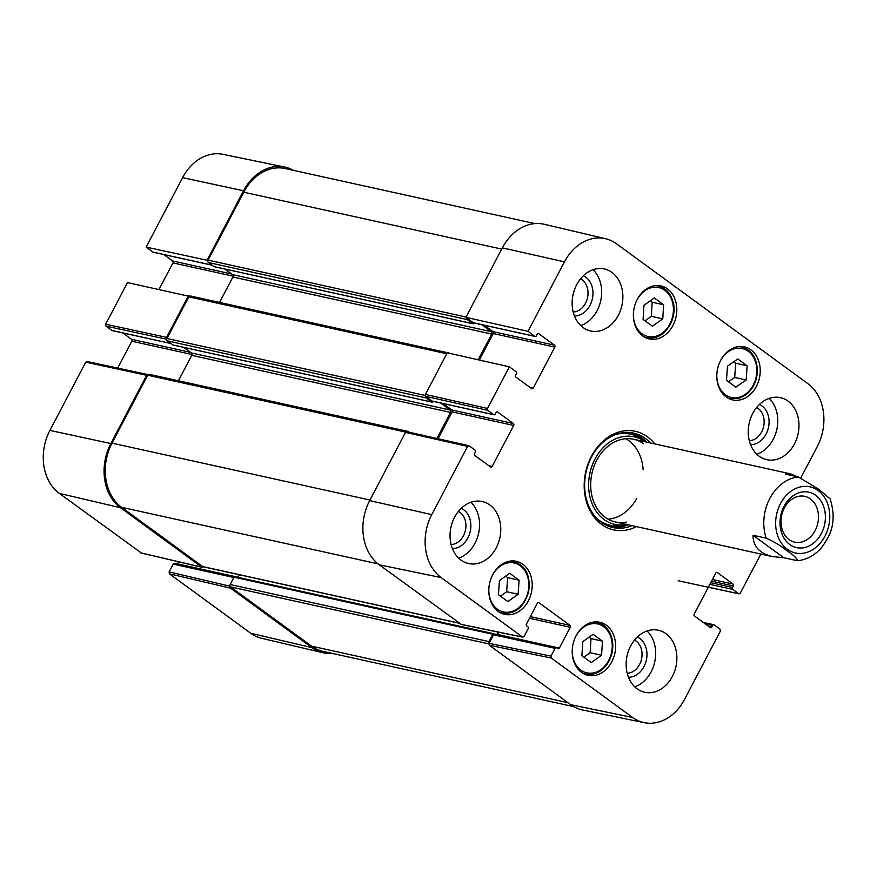 <?xml version="1.0" encoding="UTF-8"?>
<svg xmlns="http://www.w3.org/2000/svg" width="877" height="877" viewBox="0 0 877 877"><rect width="100%" height="100%" fill="white"/><g stroke="black" fill="none" stroke-linecap="round" stroke-linejoin="round"><path stroke-width="1.32" d="M573.711 706.654L323.054 651.37A47.632 37.536 -77.6 0 1 311.62 646.163L230.519 586.899A1.765 1.392 -77.6 0 1 230.169 584.52L234.016 577.176A1.063 0.833 -77.6 0 1 235.2 576.77M488.949 643.521A1.765 1.392 -77.6 0 1 488.982 641.602L492.83 634.257A1.063 0.833 -77.6 0 1 494.014 633.841L494.332 634.071M496.864 634.531L498.147 632.076M238.095 577.351L239.443 574.775M459.23 623.251L203.135 566.772A1.765 1.392 -77.6 0 1 202.719 566.575L121.618 507.312A47.632 37.536 -77.6 0 1 112.026 443.137L147.687 375.203A1.765 1.392 -77.6 0 1 149.222 374.326L408.035 431.407A1.765 1.392 -77.6 0 1 408.463 431.594L409.416 432.295M406.928 431.736A1.765 1.392 -77.6 0 1 408.035 431.407M436.91 438.489L450.592 412.42A1.765 1.392 102.4 0 0 450.241 410.041L440.638 403.025M178.426 380.761L191.778 355.338A1.765 1.392 102.4 0 0 191.427 352.96L183.786 347.38M433.008 401.348L432.876 401.589A1.063 0.833 -77.6 0 1 431.692 401.995L426.134 397.939A1.765 1.392 -77.6 0 1 425.564 396.229M173.416 345.034A1.063 0.833 -77.6 0 1 172.879 344.924L167.321 340.857A1.765 1.392 -77.6 0 1 166.97 338.478L188.818 296.865A1.765 1.392 -77.6 0 1 190.353 295.988L449.167 353.069A1.765 1.392 -77.6 0 1 449.594 353.256L449.769 353.387M448.531 353.113A1.765 1.392 -77.6 0 1 449.167 353.069M478.217 359.8L491.723 334.082A1.765 1.392 102.4 0 0 491.372 331.703L481.758 324.687M219.557 302.422L232.909 277A1.765 1.392 102.4 0 0 232.548 274.622L224.918 269.042M474.128 322.999L474.008 323.251A1.063 0.833 -77.6 0 1 472.824 323.657L467.266 319.601A1.765 1.392 -77.6 0 1 466.685 317.902M214.547 266.696A1.063 0.833 -77.6 0 1 214.01 266.586L208.452 262.519A1.765 1.392 -77.6 0 1 208.09 260.14L243.762 192.206A47.632 37.536 -77.6 0 1 285.299 168.548L534.959 223.613M783.775 557.717L772.505 556.61C759.438 553.376 752.948 546.261 753.036 535.255L766.18 538.149C773.985 541.613 780.782 545.724 786.57 550.493C794.474 555.733 797.927 559.109 796.93 560.622L783.775 557.717L753.036 535.255M766.18 538.149A42.348 33.37 -77.6 0 1 798.311 476.956L818.712 489.289L830.19 498.914C837.195 522.243 830.651 535.452 821.278 547.917C814.667 555.415 806.807 559.679 797.697 560.699L796.93 560.622M798.311 476.956L785.167 474.051L790.747 473.909L797.27 476.726M789.059 539.596A23.46 18.483 -77.6 0 1 782.777 511.532A23.46 18.483 -77.6 0 1 804.79 496.349A23.46 18.483 -77.6 0 1 817.792 523.229A23.46 18.483 -77.6 0 1 794.694 542.161A23.46 18.483 -77.6 0 1 789.059 539.596M789.782 544.529A28.393 22.374 102.4 0 0 825.323 519.392A28.393 22.374 102.4 0 0 793.027 495.79A28.393 22.374 102.4 0 0 789.782 544.529M593.104 634.301L602.455 641.131L601.589 655.24L591.262 662.595L581.911 655.766L582.777 641.668L593.104 634.301M727.471 366.147L737.798 358.967L747.138 365.797L746.163 379.982L735.836 387.174L726.496 380.344L727.471 366.147M726.145 396.941A27.165 21.41 -77.6 0 1 718.866 364.437A27.165 21.41 -77.6 0 1 744.365 346.853A27.165 21.41 -77.6 0 1 759.427 377.998A27.165 21.41 -77.6 0 1 732.668 399.912A27.165 21.41 -77.6 0 1 726.145 396.941M487.798 410.337L493.696 414.646L432.175 401.085L425.696 396.338L487.798 410.337L487.513 408.441L509.362 366.816L516.191 371.804A1.414 1.107 -77.6 0 1 516.476 373.712L515.676 375.235A1.414 1.107 102.4 0 0 515.961 377.143L531.714 388.654A1.414 1.107 102.4 0 0 533.282 388.105L529.96 387.382M496.93 411.872L497.643 412.026A1.414 1.107 102.4 0 0 496.075 412.574L495.275 414.108A1.414 1.107 -77.6 0 1 493.696 414.646M497.643 412.026L513.396 423.536L451.874 409.976A1.414 1.107 -77.6 0 1 452.159 411.872L513.681 425.444A1.414 1.107 102.4 0 0 513.396 423.536M513.681 425.444L492.15 466.443L488.84 465.72M538.226 602.532L538.938 602.685A1.414 1.107 102.4 0 0 537.371 603.233L526.441 624.04A1.414 1.107 102.4 0 0 526.726 625.937L527.888 626.792A1.414 1.107 -77.6 0 1 528.173 628.688L524.084 636.483L522.506 637.031L441.175 577.592A46.744 36.834 -77.6 0 1 431.769 514.624L467.594 446.382L469.162 445.834L475.06 450.142A1.414 1.107 -77.6 0 1 475.345 452.05L474.545 453.573A1.414 1.107 102.4 0 0 474.83 455.481L490.583 466.992A1.414 1.107 102.4 0 0 492.15 466.443M538.938 602.685L569.984 625.378L530.333 616.63M529.467 618.274L570.269 627.274A1.414 1.107 102.4 0 0 569.984 625.378M570.269 627.274L559.351 648.081L497.829 634.52A1.414 1.107 -77.6 0 1 497.708 634.718M555.053 648.333L550.964 656.128L489.026 643.334L493.532 634.762L555.053 648.333A1.414 1.107 -77.6 0 1 556.621 647.785L557.783 648.629A1.414 1.107 102.4 0 0 559.351 648.081M705.152 623.81L712.628 625.454A1.414 1.107 -77.6 0 1 714.196 624.906L720.094 629.215L720.379 631.122L684.553 699.364A46.744 36.834 -77.6 0 1 644.189 722.659A46.744 36.834 -77.6 0 1 632.58 717.463L551.238 658.024L550.964 656.128M712.628 625.454L711.817 626.978L708.506 626.255M716.597 572.407L717.309 572.56A1.414 1.107 102.4 0 0 715.742 573.109L694.211 614.108A1.414 1.107 102.4 0 0 694.496 616.016L710.249 627.526A1.414 1.107 102.4 0 0 711.817 626.978M717.309 572.56L733.062 584.071L712.376 579.511M711.51 581.155L733.347 585.979A1.414 1.107 102.4 0 0 733.062 584.071M733.347 585.979L732.547 587.502L710.71 582.69M709.844 584.334L732.832 589.41A1.414 1.107 -77.6 0 1 732.547 587.502M732.832 589.41L738.73 593.718L708.353 587.173M760.852 554.034L740.298 593.17L738.73 593.718M527.998 331.32L534.827 336.308L473.306 322.747L465.895 317.321L527.998 331.32L564.47 261.85A46.744 36.834 -77.6 0 1 605.634 238.73A46.744 36.834 -77.6 0 1 616.454 243.751L807.849 383.622A46.744 36.834 -77.6 0 1 817.254 446.59L800.844 477.866M538.061 333.534L538.774 333.688A1.414 1.107 102.4 0 0 537.206 334.236L536.395 335.759A1.414 1.107 -77.6 0 1 534.827 336.308M538.774 333.688L554.527 345.198L493.006 331.638A1.414 1.107 -77.6 0 1 493.291 333.534L554.812 347.106A1.414 1.107 102.4 0 0 554.527 345.198M554.812 347.106L533.282 388.105M498.136 611.401A27.165 21.41 -77.6 0 1 490.857 578.886A27.165 21.41 -77.6 0 1 516.356 561.302A27.165 21.41 -77.6 0 1 531.418 592.446A27.165 21.41 -77.6 0 1 504.659 614.36A27.165 21.41 -77.6 0 1 498.136 611.401M642.731 335.99A27.165 21.41 -77.6 0 1 635.452 303.475A27.165 21.41 -77.6 0 1 660.951 285.891A27.165 21.41 -77.6 0 1 676.014 317.035A27.165 21.41 -77.6 0 1 649.254 338.95A27.165 21.41 -77.6 0 1 642.731 335.99M583.052 327.516A31.758 25.027 -77.6 0 1 574.545 289.52A31.758 25.027 -77.6 0 1 604.352 268.965A31.758 25.027 -77.6 0 1 621.946 305.36A31.758 25.027 -77.6 0 1 590.67 330.991A31.758 25.027 -77.6 0 1 583.052 327.516M460.951 560.085A31.758 25.027 -77.6 0 1 452.444 522.089A31.758 25.027 -77.6 0 1 482.251 501.534A31.758 25.027 -77.6 0 1 499.846 537.93A31.758 25.027 -77.6 0 1 468.57 563.56A31.758 25.027 -77.6 0 1 460.951 560.085M637.053 688.785A31.758 25.027 -77.6 0 1 628.546 650.778A31.758 25.027 -77.6 0 1 658.353 630.234A31.758 25.027 -77.6 0 1 675.948 666.63A31.758 25.027 -77.6 0 1 644.672 692.249A31.758 25.027 -77.6 0 1 637.053 688.785M759.153 456.215A31.758 25.027 -77.6 0 1 750.646 418.208A31.758 25.027 -77.6 0 1 780.453 397.665A31.758 25.027 -77.6 0 1 798.048 434.06A31.758 25.027 -77.6 0 1 766.772 459.68A31.758 25.027 -77.6 0 1 759.153 456.215M581.55 672.363A27.165 21.41 -77.6 0 1 574.282 639.848A27.165 21.41 -77.6 0 1 599.78 622.264A27.165 21.41 -77.6 0 1 614.832 653.409A27.165 21.41 -77.6 0 1 588.072 675.323A27.165 21.41 -77.6 0 1 581.55 672.363M654.746 443.915A50.46 39.761 102.4 0 0 647.489 436.845A50.46 39.761 102.4 0 0 584.652 478.053A50.46 39.761 102.4 0 0 636.516 526.617M756.632 407.52A17.354 13.67 -77.6 0 1 758.177 408.474A17.354 13.67 -77.6 0 1 763.363 427.57A17.354 13.67 -77.6 0 1 749.309 440.714M580.53 278.831A17.354 13.67 -77.6 0 1 582.076 279.785A17.354 13.67 -77.6 0 1 587.25 298.871A17.354 13.67 -77.6 0 1 573.207 312.015M458.43 511.401A17.354 13.67 -77.6 0 1 459.976 512.354A17.354 13.67 -77.6 0 1 465.15 531.44A17.354 13.67 -77.6 0 1 451.107 544.584M634.531 640.089A17.354 13.67 -77.6 0 1 636.077 641.043A17.354 13.67 -77.6 0 1 641.262 660.14A17.354 13.67 -77.6 0 1 627.208 673.284M518.121 594.255L507.849 601.578L498.443 594.705L499.43 580.596L509.69 573.284L519.096 580.157L518.121 594.255L506.665 591.734L507.64 577.625L505.645 576.167M519.096 580.157L507.64 577.625M500.438 596.163L506.665 591.734M728.48 381.791L734.707 377.45L735.682 363.264L733.698 361.817M746.163 379.982L734.707 377.45M747.138 365.797L735.682 363.264M602.455 641.131L590.999 638.609L589.059 637.195M583.852 657.18L590.133 652.707L590.999 638.609M601.589 655.24L590.133 652.707M663.626 304.757L662.771 318.866L652.444 326.222L643.093 319.392L643.959 305.295L654.286 297.928L663.626 304.757L652.17 302.236L650.23 300.822M645.033 320.807L651.315 316.334L652.17 302.236M662.771 318.866L651.315 316.334M646.492 442.096A48.345 38.095 102.4 0 0 641.427 437.557A48.345 38.095 102.4 0 0 631.725 432.767M610.929 527.055A48.345 38.095 102.4 0 0 628.25 524.797M644.891 441.745A44.837 35.332 102.4 0 0 644.595 441.526A44.837 35.332 102.4 0 0 594.99 459.077A44.837 35.332 102.4 0 0 593.137 506.018A44.837 35.332 102.4 0 0 626.288 524.512A44.837 35.332 102.4 0 0 626.649 524.446M643.554 443.718A42.348 33.37 102.4 0 0 596.711 460.282A42.348 33.37 102.4 0 0 594.957 504.615A42.348 33.37 102.4 0 0 626.266 522.089M608.101 519.173A42.348 33.37 102.4 0 0 636.757 498.476M643.137 469.546A42.348 33.37 102.4 0 0 625.838 438.719M479.368 360.052L493.291 333.534M493.006 331.638L484.247 325.235M473.306 322.747A1.414 1.107 102.4 0 0 474.018 322.9M605.634 238.73L544.31 224.293A47.632 37.536 102.4 0 0 502.368 247.862L465.895 317.321M489.026 643.334L489.311 645.231L570.653 704.669A47.632 37.536 102.4 0 0 582.492 709.964L644.189 722.659M495.099 634.214A1.414 1.107 102.4 0 0 493.532 634.762M497.829 634.52L499.013 632.262M407.06 431.835L405.481 432.383L369.655 500.624A47.632 37.536 102.4 0 0 379.248 564.799L461.313 624.391M438.051 438.741L452.159 411.872M451.874 409.976L443.126 403.573M432.175 401.085A1.414 1.107 102.4 0 0 432.887 401.238M509.362 366.816L447.259 352.817L425.411 394.442L425.696 396.338M750.58 444.683A20.884 16.455 102.4 0 0 768.033 429.259A20.884 16.455 102.4 0 0 761.905 405.887A20.884 16.455 102.4 0 0 759.449 404.45M756.851 454.275A31.758 25.027 102.4 0 0 776.836 429.379A31.758 25.027 102.4 0 0 769.173 398.399M574.479 315.994A20.884 16.455 102.4 0 0 591.92 300.559A20.884 16.455 102.4 0 0 585.803 277.187A20.884 16.455 102.4 0 0 583.348 275.751M580.738 325.575A31.758 25.027 102.4 0 0 600.734 300.69A31.758 25.027 102.4 0 0 593.06 269.699M452.379 548.563A20.884 16.455 102.4 0 0 469.82 533.128A20.884 16.455 102.4 0 0 463.703 509.756A20.884 16.455 102.4 0 0 461.247 508.32M458.638 558.145A31.758 25.027 102.4 0 0 478.634 533.26A31.758 25.027 102.4 0 0 470.96 502.269M628.48 677.252A20.884 16.455 102.4 0 0 645.921 661.828A20.884 16.455 102.4 0 0 639.804 638.456A20.884 16.455 102.4 0 0 637.349 637.02M634.74 686.844A31.758 25.027 102.4 0 0 654.735 661.949A31.758 25.027 102.4 0 0 647.073 630.969M632.065 525.63A48.345 38.095 -77.6 0 1 612.826 527.537A48.345 38.095 -77.6 0 1 586.044 472.122A48.345 38.095 -77.6 0 1 633.654 433.117A48.345 38.095 -77.6 0 1 645.253 438.401A48.345 38.095 -77.6 0 1 650.306 442.94M212.004 265.117L152.971 252.094L146.141 247.106L207.082 260.239L243.554 190.78A47.632 37.536 -77.6 0 1 284.685 167.036A47.632 37.536 -77.6 0 1 293.455 170.346M207.082 260.239L207.871 260.82M189.235 296.316L127.505 282.602L105.657 324.216L105.942 326.123L166.729 339.235M166.74 339.147L166.597 337.36L188.445 295.746M203.223 566.794L201.765 567.156L120.434 507.717A47.632 37.536 -77.6 0 1 110.842 443.543L146.667 375.301L148.092 374.665M332.208 653.387A47.632 37.536 -77.6 0 1 322.857 652.707A47.632 37.536 -77.6 0 1 311.828 647.588L230.498 588.149L230.136 586.45M230.026 586.209L169.108 571.914L169.382 573.81L250.723 633.249A46.744 36.834 102.4 0 0 261.532 638.27L322.857 652.707M169.108 571.914L173.197 564.119L233.852 577.494M174.764 563.571A1.414 1.107 102.4 0 0 173.197 564.119M238.149 577.252L177.494 563.867A1.414 1.107 -77.6 0 1 177.373 564.064M177.494 563.867L178.579 561.795M87.305 361.62L85.738 362.168L49.912 430.41A46.744 36.834 102.4 0 0 59.318 493.378L141.34 552.97M117.715 368.099L131.824 341.23L192.019 354.505M190.572 352.346L131.539 339.322A1.414 1.107 -77.6 0 1 131.824 341.23M131.539 339.322L122.791 332.931M170.872 343.455L111.839 330.432A1.414 1.107 102.4 0 0 112.552 330.585M111.839 330.432L105.942 326.123M159.033 289.399L172.955 262.892L233.15 276.167M231.703 274.008L172.67 260.984A1.414 1.107 -77.6 0 1 172.955 262.892M172.67 260.984L163.911 254.593M152.971 252.094A1.414 1.107 102.4 0 0 153.683 252.247M284.685 167.036L222.977 154.341A46.744 36.834 102.4 0 0 182.613 177.636L146.141 247.106M311.62 646.163L567.945 702.696M230.519 586.899L488.851 643.871M230.169 584.52L488.982 641.602M234.016 577.176L492.83 634.257M202.719 566.575L459.044 623.108M121.618 507.312L378.031 563.856M112.026 443.137L369.973 500.022M147.687 375.203L405.678 432.098M191.778 355.338L450.592 412.42M191.427 352.96L450.241 410.041M172.879 344.924L431.692 401.995M167.321 340.857L426.134 397.939M166.97 338.478L425.213 395.439M188.818 296.865L446.766 353.749M232.909 277L491.723 334.082M232.548 274.622L491.372 331.703M214.01 266.586L472.824 323.657M208.452 262.519L467.266 319.601M208.09 260.14L466.049 317.025M243.762 192.206L501.71 249.09M818.131 490.528A33.874 26.694 -77.6 0 1 814.262 548.673A33.874 26.694 -77.6 0 1 775.739 520.521A33.874 26.694 -77.6 0 1 818.131 490.528M575.356 637.217A25.049 19.743 -77.6 0 1 607.235 630.201A25.049 19.743 -77.6 0 1 600.833 669.655A25.049 19.743 -77.6 0 1 572.21 651.49M719.951 361.806A25.049 19.743 -77.6 0 1 743.257 348.816A25.049 19.743 -77.6 0 1 756.763 372.648A25.049 19.743 -77.6 0 1 736.187 397.785A25.049 19.743 -77.6 0 1 716.805 376.08M727.208 397.665A26.463 20.851 102.4 0 0 730.278 398.662L739.497 398.191L746.184 394.617C752.751 389.224 756.467 381.868 757.322 372.55C757.487 358.825 752.269 350.296 741.668 346.974A26.463 20.851 102.4 0 0 738.478 346.59M491.942 576.255A25.049 19.743 -77.6 0 1 519.798 565.435A25.049 19.743 -77.6 0 1 525.4 599.21A25.049 19.743 -77.6 0 1 497.402 609.186A25.049 19.743 -77.6 0 1 488.796 590.528M499.199 612.113A26.463 20.851 102.4 0 0 502.258 613.111C515.172 614.371 523.964 607.246 528.634 591.745C530.837 575.794 525.838 565.687 513.659 561.423A26.463 20.851 102.4 0 0 510.458 561.05M582.613 673.076A26.463 20.851 102.4 0 0 585.683 674.073C590.89 675.147 595.932 673.996 600.8 670.609C606.456 666.432 610.195 660.524 612.014 652.872C613.56 645.527 612.826 638.818 609.811 632.755C606.818 627.154 602.576 623.7 597.073 622.385A26.463 20.851 102.4 0 0 593.882 622.012M636.538 300.844A25.049 19.743 -77.6 0 1 668.417 293.828A25.049 19.743 -77.6 0 1 662.014 333.282A25.049 19.743 -77.6 0 1 633.391 315.117M643.795 336.702A26.463 20.851 102.4 0 0 646.853 337.7C652.071 338.774 657.114 337.623 661.982 334.236C673.898 324.961 675.454 309.581 673.262 302.686C670.927 293.587 665.928 288.029 658.254 286.012A26.463 20.851 102.4 0 0 655.053 285.628M608.649 526.288A48.027 37.843 102.4 0 0 627.746 524.676M645.987 441.986A48.027 37.843 102.4 0 0 629.335 432.493M597.259 518.855A46.645 36.757 102.4 0 0 622.001 525.323L626.288 524.512M644.595 441.526L641.043 438.993A46.645 36.757 102.4 0 0 615.873 434.455M487.513 408.441L425.411 394.442M405.481 432.383L467.594 446.382M522.506 637.031L460.578 624.238M379.248 564.799L441.175 577.592M489.311 645.231L551.238 658.024M502.368 247.862L564.47 261.85M369.655 500.624L431.769 514.624M570.653 704.669L632.58 717.463M169.382 573.81L230.498 588.149M311.828 647.588L250.723 633.249M201.765 567.156L140.649 552.817M85.738 362.168L146.667 375.301M166.597 337.36L105.657 324.216M110.842 443.543L49.912 430.41M120.434 507.717L59.318 493.378M243.554 190.78L182.613 177.636M234.948 576.649L493.762 633.731M173.142 345.034L431.955 402.115M214.262 266.696L473.076 323.777M790.747 473.909L633.632 439.256M772.505 556.61L615.391 521.958M741.668 346.974L739.486 346.492M730.278 398.662L728.085 398.18M513.659 561.423L511.466 560.94M502.258 613.111L500.076 612.628M597.073 622.385L594.891 621.903M585.683 674.073L583.49 673.591M658.254 286.012L656.062 285.529M646.853 337.7L644.672 337.217M473.646 322.9L535.167 336.461M432.514 401.238L494.036 414.799M468.833 445.68L406.72 431.681M460.929 624.391L522.867 637.184M494.76 634.06L556.281 647.632M703.255 622.407L713.856 624.753M739.081 593.872L678.14 580.738M234.565 576.682L174.424 563.418M140.978 552.959L202.094 567.309M147.895 374.6L86.966 361.467M171.037 343.565L112.179 330.585M212.157 265.227L153.311 252.247"/></g></svg>
